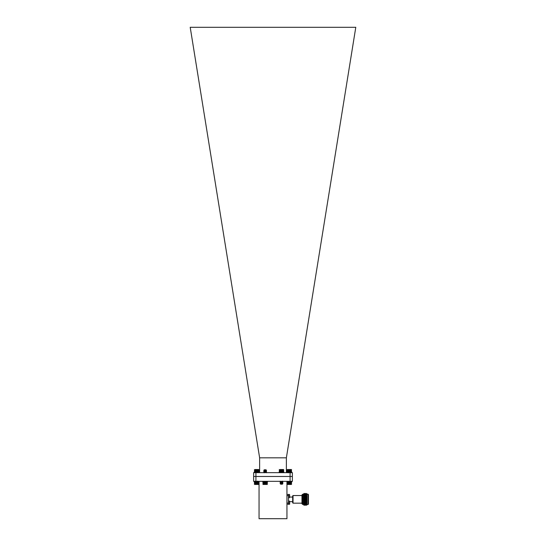 <?xml version="1.0" encoding="UTF-8"?>
<svg xmlns="http://www.w3.org/2000/svg" width="546" height="546" viewBox="0 0 546 546"><rect width="100%" height="100%" fill="white"/><g stroke="black" fill="none" stroke-linecap="round" stroke-linejoin="round"><path stroke-width="0.82" d="M286.943 481.319L286.943 518.7L259.057 518.7L259.057 481.319M292.369 476.474L292.369 481.319L253.631 481.319L253.631 472.659L292.369 472.659L292.369 476.474L253.631 476.474M255.917 481.319L255.917 472.659M290.083 481.319L290.083 472.659M288.465 501.023L288.465 504.306L289.38 504.306L289.38 501.023L288.465 501.023M289.762 503.733L289.38 504.306L288.465 504.306M289.762 502.661C289.762 504.156 289.762 504.156 289.762 502.661C289.762 501.173 289.762 501.173 289.762 502.661M289.38 501.023L289.762 501.597M288.465 494.437L288.465 497.713L289.38 497.713L289.38 494.437L288.465 494.437M289.762 497.14L289.38 497.713M289.762 496.075C289.762 497.57 289.762 497.57 289.762 496.075C289.762 494.58 289.762 494.58 289.762 496.075M289.38 494.437L289.762 495.01M293.038 503.166L292.663 502.784L292.663 495.918L293.038 495.543L293.038 503.166L301.965 503.166M293.038 495.543L301.965 495.543M302.723 494.205L301.965 494.969L301.965 503.74L302.723 504.497L302.723 494.205L303.562 494.205L303.972 493.441L303.972 505.262L304.375 504.572L304.375 494.137L304.777 493.441L304.777 505.262L305.18 504.572L305.18 494.137L305.583 493.441L305.583 505.262L305.985 504.572L305.985 494.137L306.388 493.441L306.388 505.262L305.985 504.572M302.723 504.497L303.562 504.497L303.562 494.205M289.762 497.065L292.663 497.065M306.388 505.262L306.791 504.572L306.791 494.137L306.388 493.441M306.791 504.572L306.791 494.137M306.988 504.907L306.988 493.796M308.067 494.205L308.449 494.587L308.449 504.122L308.067 504.497L308.067 494.205L307.227 494.205M286.943 504.197L288.465 504.197M286.943 495.645L288.465 495.645L288.465 503.064L286.943 503.064M288.465 494.512L286.943 494.512M258.729 484.459L258.838 482.009L257.828 481.9M257.596 482.009L256.381 481.9M256.251 482.179L254.518 481.954M254.572 484.459L254.572 481.9M254.593 484.459L258.715 484.459L258.784 481.954M258.784 484.411L254.518 484.411M258.572 484.35L258.572 482.009M258.674 482.009L258.674 484.35M258.749 484.35L258.749 482.009M258.456 484.35L258.456 482.009M258.313 484.35L258.313 482.009M258.162 484.459L258.162 481.9M258.156 484.35L258.156 482.009M257.999 484.459L257.999 481.9M257.985 484.35L257.985 482.07L255.31 481.763L257.978 481.476L256.722 481.319M257.828 484.459L257.828 483.886M257.828 483.715L257.828 483.374M257.828 483.108L257.828 482.766M257.794 484.35L257.794 483.92M257.644 484.459L257.644 484.077M257.159 483.483L257.159 482.807M257.159 482.562L257.159 482.009M257.03 482.869L257.03 482.473M257.03 482.261L257.03 481.9M256.477 483.415L256.477 483.067M256.251 483.387L256.251 483.019M256.251 482.78L256.251 482.418M256.163 483.906L256.163 483.101M256.163 482.862L256.163 481.9M256.026 483.913L256.026 482.009M255.958 483.913L255.958 481.9M257.412 484.125C252.941 483.968 258.777 483.845 257.603 483.736L256.647 483.736L257.528 484.186L255.767 484.186L255.815 482.009M255.753 483.933L255.753 481.9M255.603 483.947L255.603 482.009M255.562 484.459L255.562 483.988M255.562 483.961L255.562 481.9M255.412 484.35L255.412 482.009M255.385 484.459L255.385 481.9M255.228 484.35L255.228 482.009M255.221 484.459L255.221 481.9M255.064 484.35L255.064 482.009M254.914 484.35L254.914 482.009M254.784 484.35L254.784 482.009M254.675 484.35L254.675 482.009M254.586 484.35L254.586 482.009M254.525 484.35L254.525 482.009M254.463 484.35L254.463 482.009M258.804 484.35L258.804 482.009M262.96 482.009L263.056 484.459L267.322 484.35L267.212 481.9L262.96 481.995M263.056 484.459L263.056 481.9M264.701 469.853C269.178 470.01 261.561 470.133 264.708 470.243L266.475 470.352L263.895 470.693M265.138 470.809L266.475 470.959L263.895 471.3M265.138 471.41L266.475 471.56L263.895 471.901M265.138 472.017L266.475 472.167L263.895 472.508M265.138 472.624L265.67 472.659M264.708 470.249L266.475 470.427L264.018 470.672L264.264 470.993M264.708 470.85L266.475 471.034L263.8 471.334L266.079 471.867L264.189 472.167L265.561 472.365M264.708 471.457L266.475 471.642L264.209 472.188M264.708 472.065L266.475 472.242L264.633 472.659M264.209 470.372L264.25 469.792L266.018 469.792L264.189 470.352L266.079 470.652L263.814 471.246M265.738 470.243L264.237 469.853M265.725 470.038L264.189 470.427L266.079 470.734L264.209 471.014M264.708 471.137L266.079 471.334L264.189 471.642L266.066 471.921L264.189 472.242L265.493 472.659M265.138 471.109L265.561 471.157M266.462 471.048L264.189 471.628M266.079 472.474L264.755 472.659M267.315 484.363L262.96 484.363M267.192 484.459L267.315 482.009M267.035 484.35L267.035 482.009M267.137 482.009L267.137 484.35M267.219 484.35L267.219 482.009M266.912 484.35L266.912 482.009M266.769 484.35L266.769 482.009M266.612 484.459L266.612 481.9M266.605 484.35L266.605 482.009M266.455 484.459L266.455 481.9M266.428 484.35L266.428 482.009M266.277 484.459L266.277 481.9M266.236 484.35L266.236 482.009M266.086 484.459L266.086 481.9M266.038 484.35L266.038 482.009M265.888 484.459L265.888 481.9M265.82 484.35L265.82 482.009M265.684 484.459L265.684 481.9M265.602 484.35L265.602 482.009M265.472 484.459L265.472 481.9M265.376 484.35L265.376 482.009M265.254 484.459L265.254 481.9M265.144 484.35L265.144 482.009M265.035 484.459L265.035 481.9M264.919 484.35L264.919 482.009M264.824 484.459L264.824 481.9M264.694 484.35L264.694 482.009M264.605 484.459L264.605 481.9M264.469 484.35L264.469 482.009M264.4 484.459L264.4 481.9M264.257 484.35L264.257 482.009M264.203 484.459L264.203 481.9M264.052 484.35L264.052 482.009M264.011 484.459L264.011 481.9M263.855 484.35L263.855 482.009M263.834 484.459L263.834 481.9M263.677 484.35L263.677 482.009M263.67 484.459L263.67 481.9M263.513 484.35L263.513 482.009M263.37 484.35L263.37 482.009M263.247 484.35L263.247 482.009M263.138 484.35L263.138 482.009M263.056 484.35L263.056 482.009M262.995 484.35L262.995 482.009M267.281 484.35L267.281 482.009M287.271 484.459L291.428 484.459L291.537 482.009L287.196 481.975M288.691 469.853C293.284 470.01 286.609 470.133 288.568 470.243L290.684 470.379L288.022 470.672L290.677 470.973L288.015 471.287L290.677 471.58L288.022 471.88L290.677 472.188L288.022 472.488L289.503 472.659M288.568 470.243L290.684 470.454L288.015 470.761L288.015 471.28L288.479 471.021M288.93 470.877L290.677 471.075L288.015 471.362L288.227 471.969M288.93 471.485L290.684 471.669L288.015 471.969L288.479 472.235M288.93 472.092L290.684 472.276L288.418 472.816M288.418 470.393L288.07 470.188L288.465 469.792L290.233 469.792L288.479 470.42M289.578 470.243L287.271 469.519L287.196 472.003M289.892 470.065L288.404 470.454L290.281 470.775L288.418 471.048M288.923 471.171L290.281 471.382L288.377 471.58M288.923 471.771L290.281 471.983L288.404 472.276M288.923 472.379L289.94 472.659M289.346 470.529L290.281 470.7L288.404 471.055M289.346 471.137L290.281 471.307L288.479 471.628M289.346 471.744L290.281 471.908L288.418 472.215M289.346 472.345L290.295 472.502L289.237 472.659M291.503 484.391L287.196 484.391M291.523 482.009L291.421 484.459M291.482 484.35L291.482 482.009M291.421 484.35L291.421 482.009M291.332 484.35L291.332 482.009M291.223 484.35L291.223 482.009M291.1 484.35L291.1 482.009M290.95 484.35L290.95 482.009M290.793 484.459L290.793 481.9M290.786 484.35L290.786 482.009M290.629 484.459L290.629 481.9M290.608 484.35L290.608 482.009M290.452 484.459L290.452 481.9M290.411 484.35L290.411 482.009M290.26 484.459L290.26 481.9M290.206 484.35L290.206 482.009M290.062 484.459L290.062 481.9M289.994 484.35L289.994 482.009M289.851 484.459L289.851 481.9M289.769 484.35L289.769 482.009M289.639 484.459L289.639 481.9M289.544 484.35L289.544 482.009M289.421 484.459L289.421 481.9M289.312 484.35L289.312 482.009M289.203 484.459L289.203 481.9M289.087 484.35L289.087 482.009M288.991 484.459L288.991 481.9M288.861 484.35L288.861 482.009M288.779 484.459L288.779 481.9M288.636 484.35L288.636 482.009M288.575 484.459L288.575 481.9M288.425 484.35L288.425 482.009M288.377 484.459L288.377 481.9M288.227 484.35L288.227 482.009M288.186 484.459L288.186 481.9M288.035 484.35L288.035 482.009M288.015 484.459L288.015 481.9M287.858 484.35L287.858 482.009M287.851 484.459L287.851 481.9M287.701 484.35L287.701 482.009M287.558 484.35L287.558 482.009M287.435 484.35L287.435 482.009M287.332 484.35L287.332 482.009M287.257 484.35L287.257 482.009M287.203 484.35L287.203 482.009M287.169 484.35L287.169 482.009L287.162 484.35M288.431 471.969L289.769 471.969M289.858 472.078L291.503 472.003M291.428 469.519L291.428 472.078M287.271 469.519L287.169 471.969L288.015 472.078M287.196 469.594L291.503 469.594M291.537 471.969L291.4 469.519L288.377 469.519M289.858 470.065L289.858 471.874M289.994 470.058L289.994 470.959M290.062 470.051L290.062 472.078M290.206 470.12L290.206 471.969M290.267 470.031L290.267 472.078M290.417 469.628L290.417 469.976M290.417 470.01L290.417 471.969M290.452 469.519L290.452 472.078M290.608 469.628L290.608 471.969M290.636 469.519L290.636 472.078M290.786 469.628L290.786 471.969M290.8 469.519L290.8 472.078M290.95 469.628L290.95 471.969M291.1 469.628L291.1 471.969M291.23 469.628L291.23 471.969M291.332 469.628L291.332 471.969M291.421 469.628L291.421 471.969M291.482 469.628L291.482 471.969M287.203 469.628L287.203 471.969M287.257 469.628L287.257 471.969M287.332 469.628L287.332 471.969M287.435 469.628L287.435 471.969M287.558 469.628L287.558 471.969M287.701 469.628L287.701 471.969M287.858 469.519L287.858 472.078M287.858 469.628L287.858 471.969M288.015 469.519L288.015 470.754L288.431 470.399M288.035 469.628L288.035 470.666M288.035 470.782L288.035 471.273M288.035 471.382L288.035 471.874M288.192 469.519L288.192 470.065M288.192 472.078L286.93 472.078L286.93 472.659M288.227 469.628L288.227 470.031M288.022 470.768L288.431 471.041M288.022 471.375L288.431 471.648L288.022 471.88M288.991 472.017L291.769 472.078L291.769 472.659M279.327 471.969L279.327 469.628L279.409 472.078L283.565 472.078L283.551 469.519L279.299 469.628L283.565 469.519M282.248 484.125C277.777 483.968 283.62 483.845 282.439 483.736L280.153 483.579L282.814 483.292L280.153 482.978L282.814 482.684L280.159 482.384L282.814 482.077L280.159 481.777L282.814 481.476L281.559 481.319M282.439 483.736L280.153 483.503L282.821 483.203L280.542 482.671L282.432 482.371L280.542 482.07L282.357 481.729M281.9 483.08L280.159 482.889L282.821 482.671M281.9 482.48L280.159 482.282L282.814 481.982L282.418 482.309L282.814 482.589M281.9 481.872L280.153 481.688L282.418 481.142M281.483 483.736L282.371 484.186L280.603 484.186L282.432 483.579L280.555 483.265L282.814 482.684M282.418 483.565L282.773 483.776L282.432 484.118M280.972 483.906L282.821 483.203M281.9 483.401L280.542 483.203L282.418 482.917M281.9 482.794L280.542 482.596L282.418 482.309M281.9 482.186L280.542 481.995L282.432 481.688M281.9 481.586L280.774 481.319M281.483 481.613L280.542 481.463L281.436 481.319M279.375 469.628L279.375 471.969M279.443 469.628L279.443 471.969M279.538 469.628L279.538 471.969M279.648 469.628L279.648 471.969M279.784 469.628L279.784 471.969M279.941 469.628L279.941 471.969M280.091 469.519L280.091 472.078M280.112 469.628L280.112 471.969M280.262 469.519L280.262 472.078M280.296 469.628L280.296 471.969M280.446 469.519L280.446 472.078M280.494 469.628L280.494 471.969M280.637 469.519L280.637 472.078M280.699 469.628L280.699 471.969M280.842 469.519L280.842 472.078M280.917 469.628L280.917 471.969M281.053 469.519L281.053 472.078M281.142 469.628L281.142 471.969M281.272 469.519L281.272 472.078M281.374 469.628L281.374 471.969M281.483 469.519L281.483 472.078M281.6 469.628L281.6 471.969M281.702 469.519L281.702 472.078M281.832 469.628L281.832 471.969M281.92 469.519L281.92 472.078M282.05 469.628L282.05 471.969M282.132 469.519L282.132 472.078M282.268 469.628L282.268 471.969M282.33 469.519L282.33 472.078M282.48 469.628L282.48 471.969M282.528 469.519L282.528 472.078M282.678 469.628L282.678 471.969M282.705 469.519L282.705 472.078M282.862 469.628L282.862 471.969M282.876 469.519L282.876 472.078M283.033 469.628L283.033 471.969M283.19 469.628L283.19 471.969M283.319 469.628L283.319 471.969M283.435 469.628L283.435 471.969M283.531 469.628L283.531 471.969M283.599 469.628L283.599 471.969M283.647 469.628L283.647 471.969M254.484 471.969L254.484 469.628L254.566 472.078L258.729 472.078L258.715 469.519L254.463 469.628L258.729 469.519M256.647 483.736L255.31 483.579L257.985 483.278L255.31 482.978L257.985 482.671L255.31 482.371L257.978 482.077L257.514 481.729M257.603 483.736L255.31 483.503L257.985 483.203L255.705 482.671L257.589 482.371L255.705 482.07L257.575 481.749M257.064 483.08L255.323 482.889L257.985 482.671M257.064 482.48L255.323 482.282L257.985 481.995M257.064 481.872L255.31 481.688L257.575 481.142M255.719 483.865L257.575 483.565L257.937 483.783L257.589 484.118M256.135 483.906L257.985 483.203M257.064 483.401L255.705 483.203L257.978 482.684M257.064 482.794L255.705 482.596L257.978 482.589M257.064 482.186L255.705 481.995L257.589 481.688M257.064 481.586L255.938 481.319M257.575 483.565L255.705 483.278L257.589 482.91M256.647 481.613L255.705 481.463L256.593 481.319M254.532 469.628L254.532 471.969M254.607 469.628L254.607 471.969M254.695 469.628L254.695 471.969M254.811 469.628L254.811 471.969M254.948 469.628L254.948 471.969M255.098 469.628L255.098 471.969M255.255 469.519L255.255 472.078M255.269 469.628L255.269 471.969M255.426 469.519L255.426 472.078M255.453 469.628L255.453 471.969M255.61 469.519L255.61 472.078M255.651 469.628L255.651 471.969M255.801 469.519L255.801 472.078M255.862 469.628L255.862 471.969M256.006 469.519L256.006 472.078M256.081 469.628L256.081 471.969M256.217 469.519L256.217 472.078M256.306 469.628L256.306 471.969M256.429 469.519L256.429 472.078M256.531 469.628L256.531 471.969M256.647 469.519L256.647 472.078M256.763 469.628L256.763 471.969M256.866 469.519L256.866 472.078M256.989 469.628L256.989 471.969M257.077 469.519L257.077 472.078M257.214 469.628L257.214 471.969M257.289 469.519L257.289 472.078M257.432 469.628L257.432 471.969M257.494 469.519L257.494 472.078M257.644 469.628L257.644 471.969M257.685 469.519L257.685 472.078M257.842 469.628L257.842 471.969M257.869 469.519L257.869 472.078M258.026 469.628L258.026 471.969M258.04 469.519L258.04 472.078M258.197 469.628L258.197 471.969M258.347 469.628L258.347 471.969M258.483 469.628L258.483 471.969M258.599 469.628L258.599 471.969M258.688 469.628L258.688 471.969M258.763 469.628L258.763 471.969M258.811 469.628L258.811 471.969M259.07 472.659L259.07 472.078L254.224 472.078L254.224 472.659M259.057 481.9L254.231 481.9L254.231 481.319M291.769 481.319L291.769 481.9L286.943 481.9M283.906 472.659L283.906 472.078L279.067 472.078L279.067 472.659M267.554 481.319L267.554 481.9L262.715 481.9L262.715 481.319M259.623 472.659L259.623 457.78L190.213 27.3L355.787 27.3L286.377 457.78L286.377 472.659M259.623 457.828L286.377 457.828M289.38 504.306L289.762 503.924M289.762 501.637L292.663 501.637M303.562 504.497L303.972 505.262M304.375 494.137L303.972 493.441M304.375 504.572L304.777 505.262M305.18 494.137L304.777 493.441M305.18 504.572L305.583 505.262M305.985 494.137L305.583 493.441M307.227 504.497L308.067 504.497M264.189 470.352L263.814 470.645M264.189 472.167L263.814 472.461M266.079 470.652L266.462 470.945M266.079 471.266L266.462 471.553M266.462 471.648L266.079 471.942M266.462 472.256L266.079 472.549M266.066 470.106L266.462 470.338M264.209 471.621L263.814 471.853M266.066 471.921L266.462 472.153M266.066 472.529L266.462 472.761M266.462 470.44L266.066 470.672M263.807 472.556L264.209 472.788M290.684 472.27L290.274 471.956M290.281 471.908L290.684 471.594M290.281 471.307L290.684 470.986M290.684 470.454L290.274 470.14M288.015 472.577L288.418 472.256M290.274 470.741L290.677 470.973M290.274 471.348L290.677 471.58M290.274 472.556L290.677 472.788M290.677 470.468L290.281 470.7M290.677 472.283L290.281 472.515M280.555 481.449L280.153 481.763L280.555 482.009M280.555 482.05L280.153 482.371M280.542 482.596L280.159 483.497M280.153 483.503L280.542 483.886M282.821 481.388L282.432 481.763M280.542 481.463L280.159 481.169M280.555 482.616L280.159 482.384M282.814 481.982L282.418 481.749M255.719 481.449L255.31 481.763L255.719 482.009M255.719 482.05L255.31 482.371M255.719 482.657L255.31 482.978L255.719 483.217M255.31 483.503L255.719 483.824M257.985 481.388L257.589 481.763M255.719 482.616L255.323 482.384M257.575 482.309L257.978 482.077M255.719 481.401L255.323 481.169M255.323 483.497L255.719 483.265"/></g></svg>
